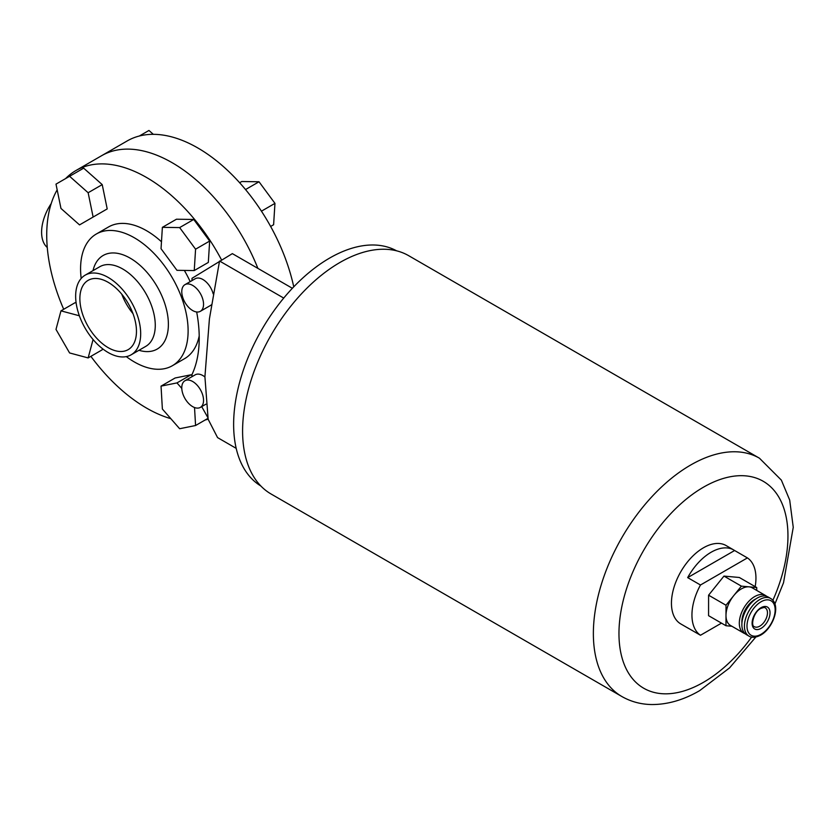 <?xml version="1.0" encoding="UTF-8"?>
<svg xmlns="http://www.w3.org/2000/svg" width="835" height="835" viewBox="0 0 835 835"><rect width="100%" height="100%" fill="white"/><g stroke="black" fill="none" stroke-linecap="round" stroke-linejoin="round"><path stroke-width="1.25" d="M47.261 247.473A36.208 20.906 -60 0 1 51.206 203.563M132.984 313.616A40.007 23.098 60 0 1 121.764 294.17M108.164 347.652A40.007 23.098 60 0 1 82.028 312.394A40.007 23.098 60 0 1 88.166 280.33A40.007 23.098 60 0 1 108.164 282.314A40.007 23.098 60 0 1 134.31 317.571A40.007 23.098 60 0 1 128.172 349.635A40.007 23.098 60 0 1 108.164 347.652M108.164 277.429A45.988 26.553 60 0 1 138.213 317.958A45.988 26.553 60 0 1 131.158 354.802A45.988 26.553 60 0 1 108.164 352.527A45.988 26.553 60 0 1 78.125 312.008A45.988 26.553 60 0 1 85.18 275.153A45.988 26.553 60 0 1 108.164 277.429M81.183 278.452A76.037 43.9 60 0 1 96.328 234.009A76.037 43.9 60 0 1 134.341 237.777A76.037 43.9 60 0 1 184.024 304.785A76.037 43.9 60 0 1 172.365 365.72A76.037 43.9 60 0 1 134.341 361.952A76.037 43.9 60 0 1 126.304 356.618M96.328 234.009L108.55 226.953A76.037 43.9 60 0 1 146.574 230.721A76.037 43.9 60 0 1 161.468 241.753M184.347 270.425A76.037 43.9 60 0 1 190.171 281.645M199.21 335.868A76.037 43.9 60 0 1 184.598 358.653L172.365 365.72M65.6 178.586A141.219 81.527 60 0 1 75.964 170.507A141.219 81.527 60 0 1 146.574 177.5A141.219 81.527 60 0 1 221.525 259.883M208.113 419.139A141.219 81.527 60 0 1 205.118 420.015M170.81 418.659A141.219 81.527 60 0 1 146.574 408.106A141.219 81.527 60 0 1 90.879 356.347M172.177 162.721A141.219 81.527 60 0 1 257.9 268.39A141.219 81.527 -120 0 0 172.177 162.721A141.219 81.527 -120 0 0 101.567 155.727A141.219 81.527 60 0 1 172.177 162.721M76.142 303.011L75.046 302.719L60.965 310.85L55.997 329.408L69.587 352.944L88.145 357.923L102.225 349.792L102.517 348.696M193.73 219.459L176.456 219.219L162.376 227.35L161.04 248.705L176.968 270.321L194.242 270.561L208.322 262.43L209.658 241.065L193.73 219.459L179.65 227.59L162.376 227.35M63.7 309.274A141.219 81.527 60 0 1 57.166 189.848M192.008 375.875L191.048 374.779L175.12 377.994L161.04 386.125L162.376 409.035L179.65 428.731L195.578 425.516L207.946 418.377M102.225 184.618L83.667 168.159L55.997 184.128L60.965 208.437L79.534 224.897L107.204 208.917L102.225 184.618L88.145 192.739L69.587 176.279M93.614 216.766L107.204 208.917M194.242 270.561L195.578 249.195L209.658 241.065M195.578 249.195L179.65 227.59M195.578 425.516L194.524 407.522M181.79 388.411L176.968 382.91L191.048 374.779M176.968 382.91L161.04 386.125M88.145 357.923L93.071 339.521M79.367 315.776L60.965 310.85M93.123 217.048L88.145 192.739M293.753 286.822A141.219 81.527 -120 0 0 197.78 147.941A141.219 81.527 -120 0 0 127.171 140.948L75.964 170.507M245.542 189.555L259.017 181.769L241.753 181.519L239.645 182.729M259.017 181.769L274.955 203.375L261.449 211.171M274.955 203.375L273.609 224.74L270.634 226.452M153.316 134.331L148.954 130.458L139.351 136.001M192.666 406.635A15.385 8.882 -120 0 0 200.358 407.397A15.385 8.882 -120 0 0 202.717 395.059A15.385 8.882 -120 0 0 192.666 381.501A15.385 8.882 -120 0 0 184.963 380.739A15.385 8.882 -120 0 0 182.604 393.066A15.385 8.882 -120 0 0 192.666 406.635M204.919 376.971A15.385 8.882 -120 0 0 202.905 375.583A15.385 8.882 -120 0 0 195.213 374.821L184.963 380.739M192.666 310.547A15.385 8.882 -120 0 0 200.358 311.309A15.385 8.882 -120 0 0 202.717 298.972A15.385 8.882 -120 0 0 192.666 285.413A15.385 8.882 -120 0 0 184.963 284.651A15.385 8.882 -120 0 0 182.604 296.978A15.385 8.882 -120 0 0 192.666 310.547M200.358 311.309L210.597 305.391A15.385 8.882 -120 0 0 211.412 304.806M213.175 293.857A15.385 8.882 -120 0 0 202.905 279.506A15.385 8.882 -120 0 0 195.213 278.744L184.963 284.651M396.604 250.824A135.781 78.396 120 0 0 329.648 258.067A135.781 78.396 120 0 0 241.19 376.888A135.781 78.396 120 0 0 260.833 485.991M192.008 280.591L192.008 278.316L232.349 253.631L292.365 288.284M192.008 376.668L192.008 374.508A126.732 73.167 -120 0 0 196.674 311.977M236.19 448.353L217.57 437.603L208.155 419.295L204.919 376.836L209.418 318.855L219.542 261.021L283.723 298.074M207.748 417.375L201.705 406.614M755.174 586.64A45.257 26.135 120 0 0 747.409 557.905L734.612 550.516A45.257 26.135 120 0 0 733.777 549.994A45.257 26.135 120 0 0 711.138 552.238A45.257 26.135 120 0 0 687.675 577.611L700.481 585.001A45.257 26.135 120 0 0 700.481 635.258L687.675 627.868A45.257 26.135 120 0 0 688.51 628.39A45.257 26.135 120 0 0 689.376 628.849M733.777 549.994L726.095 545.558A45.257 26.135 120 0 0 703.456 547.802A45.257 26.135 120 0 0 673.887 587.683A45.257 26.135 120 0 0 680.828 623.954L688.51 628.39M339.887 262.503A137.598 79.44 120 0 0 249.999 383.756A137.598 79.44 120 0 0 271.083 494.007L621.866 696.526A137.598 79.44 -60 0 1 600.772 586.274A137.598 79.44 -60 0 1 690.66 465.022A137.598 79.44 -60 0 1 759.453 458.206L408.68 255.687A137.598 79.44 120 0 0 339.887 262.503M745.164 633.744A21.731 12.546 -60 0 1 743.808 633.139A21.731 12.546 -60 0 1 740.478 615.729A21.731 12.546 -60 0 1 754.673 596.587A21.731 12.546 -60 0 1 765.528 595.501A21.731 12.546 -60 0 1 766.739 596.378M743.808 633.139L730.489 625.446A21.731 12.546 -60 0 1 725.991 615.489A21.731 12.546 -60 0 1 733.683 595.689A21.731 12.546 -60 0 1 741.355 588.894A21.731 12.546 -60 0 1 749.047 586.838A21.731 12.546 -60 0 1 752.22 587.819L765.528 595.501M741.929 623.087A18.109 10.448 -60 0 1 754.673 599.54A18.109 10.448 -60 0 1 755.894 598.904M748.922 636.093L746.365 634.61A21.731 12.546 -60 0 1 743.035 617.201A21.731 12.546 -60 0 1 757.23 598.058A21.731 12.546 -60 0 1 768.096 596.983L770.653 598.465A21.731 12.546 -60 0 0 759.787 599.54A21.731 12.546 -60 0 0 745.592 618.683A21.731 12.546 -60 0 0 748.922 636.093C751.886 637.961 755.811 637.637 760.695 635.111C773.147 628.212 781.602 604.947 770.653 598.465M756.719 590.418L756.729 587.537L741.376 586.139L726.001 605.239L725.98 625.728L731.919 626.271M725.98 625.728L708.571 615.677L708.591 595.188L723.966 576.087L739.319 577.486L756.729 587.537M723.966 576.087L741.376 586.139M708.591 595.188L726.001 605.239M734.612 550.516L687.675 577.611M700.481 635.258L721.482 623.129M747.409 557.905L700.481 585.001M131.158 354.802L145.749 346.379A45.988 26.553 -120 0 0 152.795 309.534A45.988 26.553 -120 0 0 122.755 269.006A45.988 26.553 -120 0 0 99.762 266.73L85.18 275.153M92.998 270.644A54.035 31.198 60 0 1 130.177 258.151A54.035 31.198 60 0 1 168.127 319.064A54.035 31.198 60 0 1 138.986 350.293M772.876 600.302A119.489 68.992 120 0 0 778.324 496.303A119.489 68.992 120 0 0 703.456 487.191A119.489 68.992 120 0 0 618.965 633.535A119.489 68.992 120 0 0 703.456 682.32A119.489 68.992 120 0 0 751.636 637.095M761.071 628.369A12.671 7.317 -60 0 1 752.105 623.192A12.671 7.317 -60 0 1 761.071 607.671A12.671 7.317 -60 0 1 770.027 612.838A12.671 7.317 -60 0 1 761.071 628.369M754.36 626.688A10.865 6.273 120 0 0 759.787 626.146A10.865 6.273 120 0 0 766.885 616.574A10.865 6.273 120 0 0 765.225 607.87C765.225 607.191 763.712 607.4 760.695 608.496C753.525 611.888 750.477 626.177 754.36 626.688M761.071 601.753A19.915 11.502 120 0 0 746.991 626.146A19.915 11.502 120 0 0 761.071 634.276A19.915 11.502 120 0 0 775.151 609.884A19.915 11.502 120 0 0 761.071 601.753M200.358 407.397L205.869 404.213M621.866 696.526C630.989 701.713 640.946 704.385 651.749 704.542C667.739 704.573 683.719 699.928 699.709 690.608L729.56 667.896L755.842 637.022M774.911 603.997L783.522 582.757L793.25 527.313L789.691 500.061L781.362 480.125L759.453 458.206"/></g></svg>
